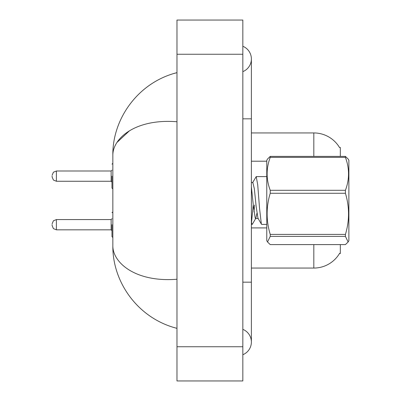 <?xml version="1.0" encoding="UTF-8"?>
<svg xmlns="http://www.w3.org/2000/svg" width="401" height="401" viewBox="0 0 401 401"><rect width="100%" height="100%" fill="white"/><g stroke="black" fill="none" stroke-linecap="round" stroke-linejoin="round"><path stroke-width="0.6" d="M340.329 244.605L340.329 253.522L339.487 253.522L339.637 253.267A29.935 29.935 0 0 1 313.818 268.063L251.387 268.063M270.234 156.395L270.234 157.382C266.094 168.31 266.094 179.282 270.234 190.3L270.234 193.272C266.094 206.926 266.094 220.635 270.234 234.405L270.234 236.384L267.517 241.973L266.78 240.695L266.78 160.305L267.517 159.022L270.234 156.395L345.421 156.395L340.329 156.395L340.329 147.478L339.552 147.583A29.935 29.935 0 0 0 313.818 132.937L251.387 132.937M242.831 282.174L251.387 282.174L251.387 58.962A13.684 13.684 0 0 1 242.831 71.649A13.684 13.684 0 0 0 242.831 46.275A13.684 13.684 0 0 1 251.387 58.962A13.684 13.684 0 0 0 242.831 46.275A13.684 13.684 0 0 1 251.387 58.962M242.831 354.725A13.684 13.684 0 0 0 242.831 329.351A13.684 13.684 0 0 1 242.831 354.725A13.684 13.684 0 0 0 251.387 342.038A13.684 13.684 0 0 1 242.831 354.725M176.981 121.754C135.473 118.425 112.556 138.415 112.841 155.453L112.841 245.547C112.486 262.54 135.458 282.555 176.981 279.246M176.981 380.95L242.831 380.95L242.831 20.05L176.981 20.05L176.981 380.95M112.841 155.453C112.26 119.383 137.673 82.546 176.981 72.646L173.698 73.563M173.768 327.457L176.981 328.354C137.608 318.329 112.315 281.768 112.841 245.547M116.922 142.49L129.172 131.077M345.421 156.395L348.138 159.027L345.421 156.395L345.421 157.382L270.234 157.382M348.138 159.022L348.88 160.305L348.88 240.695L348.138 241.973L345.421 236.384L270.234 236.384M270.234 190.3L345.421 190.3L345.421 193.272L270.234 193.272M270.234 234.405L345.421 234.405C349.562 220.75 349.562 207.041 345.421 193.272M345.421 234.405L345.421 236.384M267.517 241.973L270.234 244.605L345.421 244.605L348.138 241.973M266.78 224.395L261.663 224.395L261.347 223.964L259.537 208.325L257.728 184.861L256.229 176.605L252.585 182.696M253.201 205.011L251.507 222.545M254.56 205.011L254.018 211.843M256.926 213.297L255.848 218.254L252.379 224.199L252.159 224.395L251.843 223.964L251.387 221.858M345.421 190.3C349.562 179.372 349.562 168.4 345.421 157.382M258.269 218.515L255.552 218.515L255.236 218.194L253.427 206.4L251.387 186.881M261.462 224.229L257.953 218.194L256.144 206.4L254.334 188.711L252.836 182.485L251.387 182.485M111.984 224.7L111.984 236.675L111.984 224.7M52.12 224.7L52.12 225.557L52.12 224.7M111.984 176.124L111.984 188.099L111.984 176.124M52.12 176.124L52.12 176.981L52.12 176.124M313.818 268.063L313.818 244.605M339.552 147.583A29.935 29.935 0 0 0 313.818 132.937L313.818 156.395M266.78 161.207L251.387 161.207M266.78 227.913L251.387 227.913M242.831 118.826L251.387 118.826M176.981 346.74L242.831 346.74M176.981 54.26L242.831 54.26M52.12 223.848L53.398 220.801L56.396 219.573L56.396 229.833L111.132 229.833L111.132 219.573L111.984 218.715M111.132 170.996L56.396 170.996L56.396 181.257L111.132 181.257L111.132 170.996L111.984 170.139M251.387 282.174L251.387 342.038M176.981 328.354L173.698 327.437M251.387 224.395L252.159 224.395M256.229 176.605L266.78 176.605M112.841 211.873L111.984 212.73M111.132 229.833L111.984 230.69M56.396 219.573L111.132 219.573M56.396 229.833L53.398 228.605L52.12 225.557M112.841 237.532L111.984 236.675M112.841 188.956L111.984 188.099M56.396 181.257L53.398 180.029L52.12 176.981M56.396 170.996L53.398 172.224L52.12 175.272M111.132 181.257L111.984 182.114M112.841 163.297L111.984 164.154"/></g></svg>
